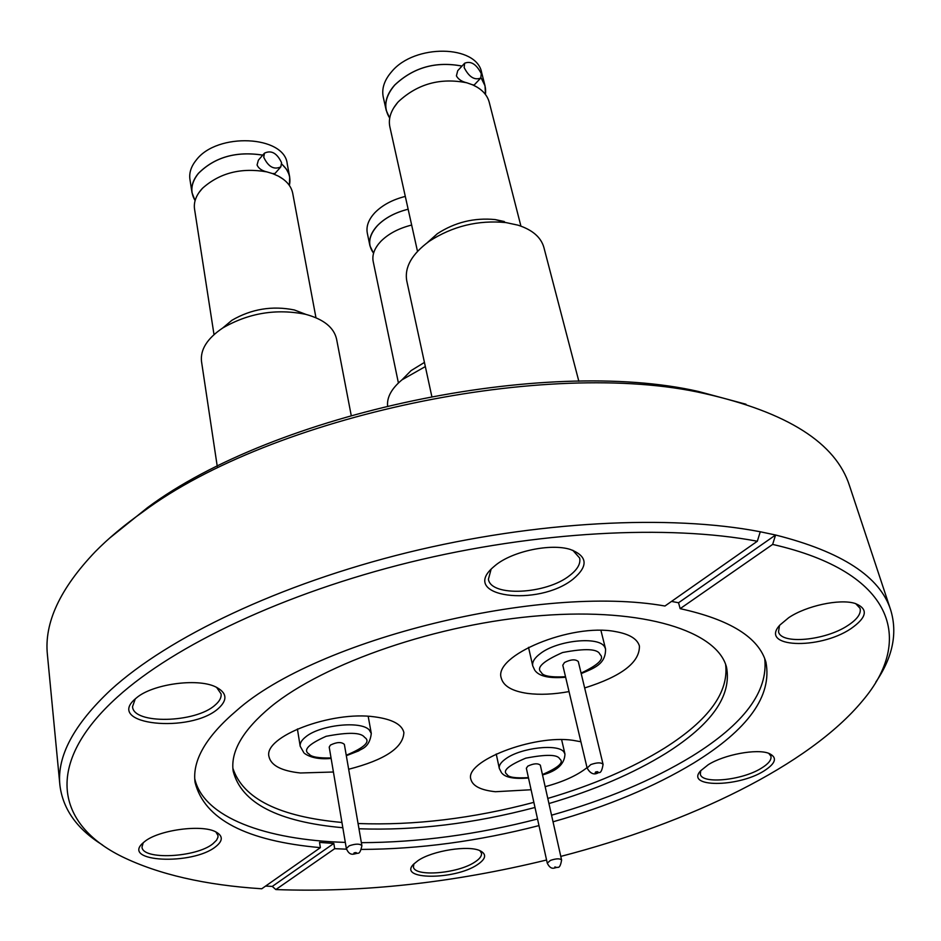 <?xml version="1.0" encoding="UTF-8"?>
<svg xmlns="http://www.w3.org/2000/svg" width="941" height="941" viewBox="0 0 941 941"><rect width="100%" height="100%" fill="white"/><g stroke="black" fill="none" stroke-linecap="round" stroke-linejoin="round"><path stroke-width="1.41" d="M411.652 225.052C398.749 228.31 388.515 233.709 380.952 241.237L378.294 244.272C373.8 250.153 372.095 255.905 373.201 261.527L398.408 382.975M373.577 253.2C367.284 244.695 368.649 235.438 377.659 225.417C385.163 217.865 395.326 212.478 408.147 209.22C395.291 212.443 385.116 217.841 377.612 225.405C371.213 232.227 368.66 239.026 369.931 245.801L373.553 253.27M315.964 317.74L292.722 193.317C291.31 186.294 286.523 180.566 278.383 176.132L272.561 173.579L274.984 173.485L280.394 167.357M264.468 153.16C271.279 149.913 276.972 153.077 281.559 162.664L280.841 166.851C274.031 170.062 268.326 166.875 263.751 157.276L264.468 153.16L258.375 160.193L257.069 164.981C258.528 168.404 261.798 170.697 266.856 171.885C241.178 167.416 219.712 172.897 202.468 188.306L201.009 189.929C195.763 196.234 193.611 202.633 194.552 209.137L214.007 334.596M195.105 200.586C189.859 191.858 190.976 182.801 198.445 173.391C214.807 157.112 236.238 151.031 262.739 155.147M281.688 164.028C288.593 170.203 291.145 177.343 289.369 185.424M520.926 226.122L489.226 102.228C487.156 94.618 481.533 88.795 472.37 84.737L474.146 85.043L480.345 78.468M464.654 63.223C470.876 60.706 476.417 64.176 481.274 73.645L480.769 78.021C474.535 80.514 468.994 77.021 464.148 67.54L464.654 63.223L457.714 70.704L456.409 75.856C458.208 79.256 461.702 81.573 466.877 82.808C440.459 77.527 417.628 83.82 398.419 101.663L397.408 102.804C390.738 110.85 388.221 118.848 389.845 126.776L417.498 251.353M389.703 118.084C383.163 107.803 384.834 96.805 394.714 85.09C413.44 67.434 435.859 61.106 461.972 66.105M480.957 77.738C484.733 82.749 486.226 88.301 485.427 94.429M424.438 362.414L411.076 370.613L404.642 377.129M405.3 196.41C392.515 199.657 382.387 205.067 374.918 212.654C368.554 219.5 366.025 226.334 367.308 233.145L369.931 245.801M580.903 741.755L572.763 740.285C533.171 734.403 464.172 761.398 470.912 779.419C472.747 786.088 480.91 790.193 495.425 791.722L531.089 789.746M540.334 765.174C537.84 763.092 533.676 763.41 527.819 766.127L526.348 768.244L547.262 863.156L550.45 860.38C556.237 858.463 559.954 858.345 561.601 860.027L540.334 765.174M305.966 314.4L294.392 309.977C272.267 305.519 251.435 308.954 231.921 320.281L222.688 328.021C207.208 338.454 200.151 349.652 201.527 361.591L217.265 466.442M351.181 415.252L336.584 339.148C333.961 327.539 323.739 319.293 305.907 314.388L305.637 314.318C276.278 308.436 248.624 313.012 222.688 328.021M266.856 171.885L272.561 173.579M289.416 185.495L289.675 176.99L288.852 173.956L286.382 169.133L281.688 163.946M262.774 155.112C236.238 150.983 214.771 157.076 198.386 173.367C193.187 179.696 191.058 186.142 191.999 192.67L195.081 200.656M289.675 176.99L287.228 163.852C284.558 135.445 217.136 132.128 196.281 160.041C191.105 166.392 189 172.85 189.941 179.425L191.999 192.67M348.664 769.256C384.822 759.94 403.23 747.695 403.877 732.51C401.948 724.441 392.232 719.23 374.741 716.877C331.267 710.561 263.045 736.768 269.008 756.764C271.09 765.539 281.559 770.95 300.402 772.984L333.42 772.008M344.359 744.378C341.442 741.767 336.796 741.99 330.432 745.072L329.209 747.095L346.347 848.559L349.252 845.794C355.71 843.63 359.921 843.607 361.897 845.712L344.359 744.378M578.844 381.27L543.898 247.483C541.004 237.238 532.383 229.804 518.032 225.17L506.011 222.594C478.193 219.888 452.562 226.146 429.12 241.367C411.829 254.094 404.371 267.256 406.759 280.841L431.766 396.232M466.877 82.808L472.37 84.737M504.294 221.535L495.213 219.582C474.276 217.536 454.985 222.241 437.342 233.721L427.308 242.66M485.474 94.5L485.038 85.843L480.992 77.68M462.019 66.07C435.871 61.059 413.417 67.387 394.655 85.078C387.304 93.477 384.481 101.887 386.198 110.297L389.692 118.178M485.038 85.843L481.663 72.657C476.946 44.745 414.534 43.686 391.632 71.716C384.328 80.15 381.528 88.583 383.246 97.041L386.198 110.297M584.655 687.953C621.589 676.344 639.833 662.37 639.409 646.02C637.328 638.833 629.294 634.011 615.32 631.564C571.269 622.895 492.778 655.736 501.318 678.238C503.517 686.177 512.304 691.235 527.666 693.435C539.922 694.987 553.708 694.376 569.034 691.588M578.303 661.582C575.527 659.018 570.928 659.335 564.494 662.511L562.789 665.205L587.125 768.056L590.783 764.586C597.135 762.386 601.228 762.316 603.075 764.374L578.303 661.582M102.51 844.994C77.068 829.127 62.871 809.201 59.906 785.217C56.766 756.458 73.716 724.688 110.744 689.906C168.345 637.328 279.453 584.09 407.571 552.543C535.7 521.126 670.11 514.327 760.269 531.771L757.329 541.24C668.404 524.419 536.182 531.324 410.111 562.212C284.064 593.218 174.603 645.35 117.59 696.858C42.686 764.304 56.719 824.587 122.142 856.71C158.653 874.448 205.197 885.128 261.751 888.774L320.387 847.653L319.528 842.395L333.82 843.442L334.69 848.676L346.476 849.182M109.227 538.44L147.514 507.622C274.301 413.052 544.38 356.145 698.551 391.491L746.013 404.254M560.789 856.404C689.482 823.046 809.142 765.339 862.638 700.669C914.64 639.515 894.068 572.046 772.643 544.416L775.584 535.006C841.83 551.72 880.211 576.762 890.727 610.133L849.511 485.721C835.843 443.011 787.476 412.276 704.386 393.514C547.662 357.556 271.867 415.675 142.985 511.822C124.435 524.925 108.533 538.217 95.264 551.697C59.977 588.678 44.027 623.024 47.415 654.748L59.906 785.217M850.782 628.764C818.811 650.278 758.552 647.573 780.03 624.93L788.734 617.672C806.166 605.839 839.49 598.617 854.84 603.357C868.661 608.745 867.308 617.214 850.782 628.764M779.477 625.577L778.536 631.811C781.101 644.726 825.186 640.621 847.735 625.577C857.239 619.378 861.356 613.626 860.062 608.333L855.687 603.604M763.774 771.091C737.662 787.523 684.825 787.605 700.645 770.785L708.244 764.715C724.147 754.6 756.858 748.483 768.879 753.365C777.678 757.411 775.972 763.327 763.774 771.091M700.739 770.679L700.327 774.161C701.833 784.335 741.837 780.418 761.128 768.35C768.444 763.904 771.702 759.846 770.914 756.141L768.738 753.318M477.346 864.72C454.538 880.27 397.173 880.047 413.722 864.085L418.004 860.627C432.295 850.664 468.7 844.936 480.192 850.793C486.909 854.287 485.968 858.933 477.346 864.72M413.946 863.862L413.417 866.802C414.052 877.177 457.749 873.695 474.793 862.097C479.698 858.933 481.933 855.957 481.486 853.181L479.91 850.664M215.712 846.665C192.599 865.602 120.154 862.215 143.291 842.701L144.432 841.748C158.053 830.068 201.609 824.081 215.736 831.844C223.111 835.843 223.111 840.784 215.712 846.665M143.208 842.783L142.009 846.959C142.044 860.274 196.116 857.639 212.878 843.795L216.559 840.207L217.947 837.255L218.006 835.549L215.842 831.891M135.269 698.892L136.504 697.846C152.36 684.189 196.622 677.932 215.113 686.624C226.934 692.411 228.04 699.681 218.418 708.444C190.705 733.815 104.616 724.946 135.269 698.892L132.552 706.597C132.975 724.57 195.657 723.088 215.113 705.08C219.535 701.316 221.535 697.599 221.088 693.905L216.524 687.259M573.081 579.127C538.158 607.321 459.302 597.017 492.908 567.47L495.507 565.259C512.492 551.238 550.767 543.157 570.364 549.462C587.69 556.166 588.596 566.047 573.081 579.127M491.108 569.234L488.414 579.233C490.814 597.135 546.298 594.371 569.646 575.551C577.468 569.54 580.809 563.706 579.656 558.037L572.775 550.25M342.83 827.727C277.96 821.916 241.414 803.061 233.18 771.161C230.38 751.506 242.907 730.075 270.761 706.844C324.269 662.887 438.694 623.401 541.346 615.59C644.173 607.615 717.23 631.211 726.523 667.193C731.91 695.717 711.737 724.417 665.993 753.27C633.375 773.431 594.359 790.193 548.944 803.555M534.994 807.472C473.723 823.669 415.04 830.762 358.968 828.774M232.886 768.291C242.99 798.709 279.336 816.764 341.936 822.458M358.05 823.528C414.075 825.598 472.676 818.541 533.865 802.355M547.791 798.438C593.148 785.065 632.093 768.268 664.64 748.048C708.597 720.23 728.922 692.364 725.629 664.452M361.473 849.417C419.004 849.205 478.169 841.266 538.981 825.598M553.026 821.799C607.345 806.461 654.218 786.876 693.67 763.045C748.213 729.475 772.302 695.858 765.939 662.17C758.752 637.457 730.157 619.625 680.155 608.662L772.643 544.416M757.329 541.24L664.958 606.016C540.628 583.926 316.305 639.48 236.661 710.537C205.973 736.627 192.105 760.599 195.081 782.465C204.456 819.282 246.224 841.007 320.387 847.653M194.752 778.713C203.374 817.4 265.55 840.019 345.3 842.395M361.368 842.665C418.51 842.454 477.228 834.561 537.534 818.999M551.555 815.2C605.769 799.862 652.536 780.23 691.882 756.305C744.013 724.052 768.291 691.494 764.727 658.606M890.727 610.133C897.69 633.269 892.738 657.23 875.871 682.025M671.509 601.417L678.543 602.758L775.584 535.006L760.269 531.771M333.82 843.442L272.278 886.41L265.609 886.069M272.278 886.41L275.842 889.563L334.69 848.676M275.842 889.563C362.297 892.75 452.539 882.905 546.568 860.003M678.543 602.758L680.155 608.662M545.157 786.664C563.236 781.806 577.186 775.455 587.019 767.633M425.332 366.567L401.972 379.846C391.715 388.433 386.916 397.055 387.563 405.7M528.419 777.631C515.515 778.36 508.411 777.325 507.105 774.502C502.035 770.973 508.234 765.539 525.713 758.175C546.309 754.212 557.648 754.447 559.719 758.893C564.341 762.281 558.578 767.503 542.439 774.561M501.577 772.879L499.306 768.421C498.765 765.374 501.012 762.104 506.046 758.599C521.102 747.66 558.295 743.484 563.918 752L564.953 754.035C564.624 763.986 557.143 770.95 542.522 774.925M556.46 867.402L554.872 866.92L556.46 867.402M331.044 757.976C318.505 758.199 311.224 756.929 309.213 754.153C302.614 750.259 308.248 744.307 326.104 736.309C348.311 732.051 361.121 732.38 364.532 737.297C370.93 741.449 364.837 747.425 346.241 755.235M303.978 752.941L300.191 746.248C299.767 743.237 301.626 740.108 305.754 736.85C319.999 724.888 360.85 720.512 369.225 729.922L371.295 733.474C369.566 748.448 360.415 748.895 358.909 750.8L346.323 755.694M356.11 853.369C354.016 853.828 353.369 853.652 354.169 852.84C356.263 852.381 356.91 852.558 356.11 853.369M565.517 676.732C550.708 677.473 542.639 676.014 541.287 672.356C535.841 667.828 542.933 661.229 562.553 652.536C585.455 648.173 597.935 648.796 599.97 654.407C604.781 658.618 598.488 664.852 581.079 673.097M534.782 670.263L532.747 665.899C531.994 661.993 534.582 657.83 540.522 653.43C557.625 640.198 598.876 636.057 604.604 646.843L605.545 648.902C605.922 664.311 593.865 668.216 581.197 673.603M597.406 772.608C595.23 773.09 594.653 772.867 595.688 771.961C597.864 771.479 598.429 771.702 597.406 772.608M502.2 773.514C505.976 777.631 514.739 779.124 528.501 777.995M547.262 863.156C551.332 871.26 554.99 867.19 557.284 867.449M202.468 188.306L198.892 192.682M283.182 179.143L278.383 176.132M304.755 753.588C310.953 757.834 319.752 759.446 331.126 758.434M346.347 848.559C349.958 857.239 354.675 853.369 357.274 853.405M472.77 84.89L477.405 87.313M535.288 670.909C539.758 676.473 549.873 678.579 565.635 677.238M587.125 768.056C590.325 773.69 594.077 775.243 598.382 772.714M561.624 739.661L564.953 754.035M368.19 716.313L371.295 733.474M600.923 630.399L605.545 648.902M147.514 507.622L142.985 511.822M698.551 391.491L704.386 393.514M598.841 772.514C600.687 773.149 602.099 770.432 603.075 764.374M528.513 647.337L532.747 665.899M393.609 108.05L397.408 102.804M437.342 233.721L429.12 241.367M495.213 219.582L506.011 222.594M357.839 853.158C359.368 853.71 360.721 851.229 361.897 845.712M297.403 728.981L300.191 746.248M294.392 309.977L305.637 314.318M557.695 867.284C559.401 867.814 560.695 865.402 561.601 860.027M496.236 754L499.306 768.421M375.812 247.954L378.294 244.272M411.076 370.613L401.972 379.846"/></g></svg>
